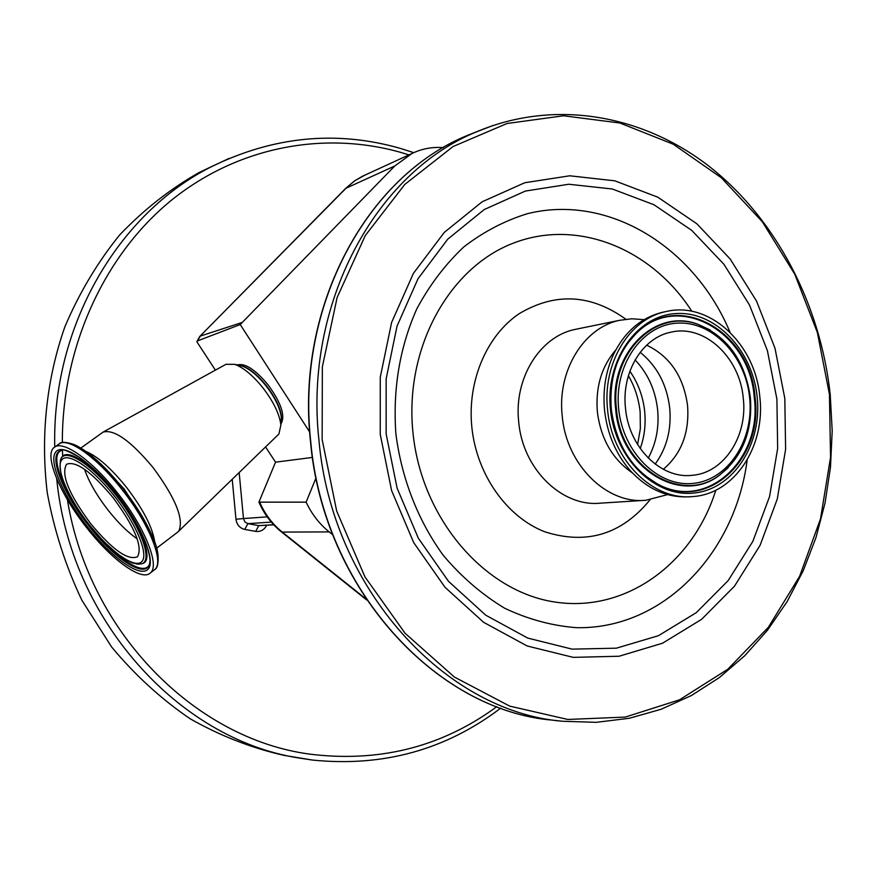 <?xml version="1.0" encoding="UTF-8"?>
<svg xmlns="http://www.w3.org/2000/svg" width="876" height="876" viewBox="0 0 876 876"><rect width="100%" height="100%" fill="white"/><g stroke="black" fill="none" stroke-linecap="round" stroke-linejoin="round"><path stroke-width="1.31" d="M646.641 345.166C669.844 356.28 683.488 376.362 687.55 405.402C689.554 432.547 681.462 453.845 663.285 469.306M625.519 408.413C621.27 372.201 642.59 337.38 671.279 332.113C704.545 324.273 739.837 357.353 743.264 398.076C747.896 436.051 724.003 473.04 692.16 475.318C661.062 479.172 628.869 447.461 625.519 408.413M759.788 396.631C765.854 446.004 734.493 494.228 692.719 496.561C652.938 500.831 611.919 460.097 607.615 409.99C602.184 363.54 629.253 318.941 665.749 311.626C709.155 300.676 755.353 343.699 759.788 396.631M691.109 496.67L689.532 496.769C667.337 498.039 647.55 489.29 630.183 470.532C615.795 453.943 607.254 433.905 604.571 410.406C602.677 390.433 605.59 371.928 613.309 354.9C624.577 331.818 641.013 317.605 662.617 312.261L665.256 311.725M632.253 472.799C612.488 459.199 600.87 438.953 597.377 412.048C595.384 387.28 601.516 366.573 615.795 349.918M667.567 494.611L645.93 500.262C606.685 504.423 566.378 464.849 562.239 416.144C556.972 370.986 583.69 327.536 619.671 320.298L631.848 318.776L644.112 319.652M316.039 477.858L306.107 502.156C311.746 514.081 319.433 524.001 329.168 531.918L332.814 534.864M443.289 147.606C432.273 146.785 421.816 148.745 411.928 153.519L394.748 166.002L240.221 324.558L309.677 432.01M259.92 502.671C265.165 514.508 272.6 524.308 282.225 532.071L281.218 531.721C271.56 523.925 264.125 514.07 258.913 502.156L306.107 502.156M281.382 531.852L366.584 599.885M215.386 370.132L196.837 341.75L200.385 336.055L241.754 322.587M197.626 340.863L240.221 324.558M258.913 502.156L275.535 462.178L312.447 457.425M275.535 462.178L265.57 446.935M364.865 175.156L354.758 180.784L346.425 187.836L199.75 336.483L196.837 341.75M285.215 755.561L283.835 755.32C251.456 748.005 220.215 735.818 190.114 718.758C161.151 699.015 134.992 675.089 111.624 646.992L81.895 600.279C65.744 566.279 54.203 530.506 47.293 492.958C40.384 436.139 46.527 378.98 64.912 326.704C79.256 292.967 97.466 262.417 119.563 235.053C143.511 209.922 169.933 189.117 198.852 172.66L213.153 165.838M280.966 423.688L281.24 423.382C285.412 415.509 281.021 402.653 268.067 384.816C255.244 369.486 244.984 362.861 237.286 364.942M278.053 434.825L278.918 433.992L280.878 425.002C279.564 414.228 273.608 401.887 263.03 387.969C253.054 375.574 243.627 367.701 234.768 364.339L225.942 364.306L103.226 432.032M177.291 532.433L178.792 531.108C184.168 519.38 175.649 498.258 153.223 467.751C130.765 440.792 114.033 428.922 103.029 432.142L80.822 448.074M86.823 527.878C111.843 560.06 141.978 581.861 150.508 572.827C160.001 565.327 144.649 527.045 117.428 492.86C92.1 460.283 62.754 439.632 54.257 447.395C43.493 454.764 60.05 494.316 86.823 527.878M90.611 523.552C112.336 549.756 127.962 560.815 137.488 556.731C142.941 546.887 134.827 527.221 113.157 497.754C91.433 471.693 75.894 460.546 66.554 464.291C60.783 474.365 68.799 494.119 90.611 523.552M629.877 371.216C638.1 383.042 643.028 396.39 644.659 411.282C645.94 424.291 644.473 436.708 640.236 448.545M635.089 359.905C647.835 373.384 655.336 389.94 657.602 409.574C659.278 427.258 656.157 443.431 648.251 458.093M640.17 352.294C656.978 365.927 666.822 384.476 669.702 407.931C671.607 429.415 666.756 448.14 655.16 464.116M749.615 397.518C754.258 439.38 728.733 479.577 693.748 483.322C658.84 487.713 622.935 452.903 618.686 409.015C613.912 365.172 642.02 324.919 677.126 323.156C712.166 320.747 745.476 355.623 749.615 397.518M750.294 397.496C752.714 430.543 742.826 456.122 720.62 474.234C682.503 505.386 620.942 468.649 616.496 409.245C609.357 353.608 656.069 307.498 698.818 324.722C727.89 336.986 745.049 361.23 750.294 397.474M727.803 468.058L720.258 474.595C681.977 505.868 620.153 468.988 615.686 409.333C608.513 353.477 655.434 307.18 698.358 324.47L709.582 329.704M627.95 342.91L635.363 334.325C676.896 290.295 749.768 331.15 754.225 397.167C762.865 459.177 706.614 511.88 657.164 483.771L645.448 476.073M644.835 475.558L657.548 484.067C631.519 469.109 616.124 444.318 611.36 409.683C608.951 378.717 617.065 353.477 635.648 333.953C677.367 289.704 750.568 330.756 755.046 397.08C763.719 459.352 707.217 512.307 657.548 484.067C631.454 468.999 616.047 444.209 611.338 409.694C609.006 378.607 617.098 353.367 635.648 333.953L635.352 334.336M757.16 396.861C762.339 443.617 733.924 488.622 694.745 492.958C655.664 498.006 615.259 459.035 610.495 409.738C605.141 360.485 636.808 315.404 676.13 313.564C715.385 311.002 752.528 350.061 757.16 396.861M644.342 500.371L600.367 503.163C561.976 507.204 522.687 469.054 518.723 422.057C513.664 378.509 539.824 336.515 575.028 329.42L577.58 328.905M650.036 499.813C621.697 534.426 586.646 545.102 544.894 531.831C506.733 517.114 476.61 474.54 471.825 427.072C467.193 381.148 486.629 335.585 519.205 313.663C555.285 292.255 590.829 294.117 625.836 319.225M715.834 490.177C693.036 563.202 626.351 612.707 555.559 602.13C484.855 592.056 421.367 518.899 412.935 432.317C404.329 348.309 448.906 267.717 513.292 243.156C577.689 218.201 651.722 248.762 691.832 311.287M747.162 459.999C735.161 553.774 662.803 629.548 576.386 627.676C551.913 625.771 527.976 619.277 504.576 608.185C481.964 594.552 461.542 576.945 443.311 555.395C418.06 520.705 401.526 478.438 395.864 433.598C392.755 388.944 399.73 347.367 416.79 308.878C429.645 284.963 445.326 264.311 463.842 246.901C483.618 231.691 504.861 220.61 527.582 213.645C608.776 193.541 694.558 247.284 729.993 332.179M386.141 433.916L386.152 378.837L397.047 326.08L418.049 278.678L447.724 239.192L484.22 209.561L525.337 191.067L568.798 184.245L612.357 189.008L653.934 204.732L691.646 230.3L723.937 264.3L749.506 305.034L767.398 350.63L776.903 399.127L777.658 448.468L769.566 496.55L752.867 541.302L728.12 580.657L696.223 612.696L658.445 635.691L616.419 648.174L572.105 649.138L527.735 638.078L485.731 615.182L448.512 581.335L418.334 538.192L397.091 488.096L386.141 433.916M784.808 398.35L785.608 449.355L777.275 499.068L760.072 545.354L734.537 586.11L701.599 619.332L662.552 643.214L619.08 656.244L573.189 657.35L527.21 645.995L483.651 622.332L445.008 587.281L413.68 542.562L391.616 490.593L380.25 434.354L380.272 377.195L391.605 322.478L413.428 273.334L444.252 232.436L482.107 201.809L524.735 182.745L569.75 175.791L614.832 180.828L657.81 197.188L696.781 223.719L730.124 258.924L756.525 301.07L774.986 348.221L784.808 398.35M829.452 394.375L830.536 457.349L820.516 518.866L799.58 576.364L768.351 627.315L727.825 669.231L679.502 699.814L625.322 717.072L567.768 719.459L509.722 706.122L454.381 677.049L405.084 633.271L364.953 576.879L336.669 510.993L322.149 439.533L322.346 366.88L337.118 297.522L365.281 235.556L404.821 184.398L453.056 146.544L507.007 123.505L563.586 115.774L619.88 123.012L673.228 144.19L721.353 177.762L762.361 221.803L794.74 274.155L817.363 332.486L829.452 394.375M561.79 721.178L552.756 720.171C435.81 710.622 323.233 588.135 310.673 441.077C295.847 306.162 367.143 176.109 467.455 135.408L476.5 131.849C554.541 98.692 642.677 114.647 709.494 166.604C776.191 219.142 820.418 304.454 830.207 394.331L832.2 430.839L830.481 467.236L825.05 503.01L815.939 537.689L803.215 570.769L787.02 601.779L767.496 630.216L744.863 655.62L719.393 677.542L691.383 695.544L661.227 709.231L629.351 718.265L596.26 722.339L562.469 721.255C444.92 711.673 331.599 588.179 318.919 439.872C303.95 303.819 375.662 172.758 476.5 131.849L493.352 125.377M552.756 720.171C435.427 710.524 323.003 587.971 310.454 441.121C295.65 306.381 366.825 176.284 467.455 135.408L478.526 130.984M365.949 598.932L282.225 532.071L329.168 531.918M199.87 336.351L345.681 188.384L394.748 166.002M312.272 760.039L297.796 757.817C178.43 738.72 70.168 619.781 56.71 478.69M54.75 447.045C51.859 325.927 118.501 213.065 211.565 166.648L229.019 158.446M408.939 154.888L401.022 152.479C324.558 130.71 238.327 146.303 171.4 200.254C104.846 254.445 62.108 346.02 62.338 442.577M62.459 450.373L62.667 456.297M67.375 499.583C89.319 635.341 199.553 742.662 315.47 754.794C383.075 761.824 443.53 745.772 496.801 706.658M273.739 524.833L258.77 525.633L255.661 531.382C260.577 531.951 264.245 529.914 266.676 525.271M255.661 531.382L244.776 529.422C239.739 528.162 236.805 524.768 235.962 519.249L232.228 479.271M239.17 472.547L243.462 518.548L235.962 519.249M267.191 516.851L243.462 518.548L244.875 521.91L247.875 523.651L244.776 529.422M271.297 522.107L247.875 523.651L258.77 525.633L273.619 524.691M281.021 422.703C283.025 413.877 278.207 401.602 266.589 385.889C255.901 372.847 246.561 365.96 238.568 365.237M281.043 422.385L281.338 417.513C280.221 408.347 275.184 397.89 266.238 386.119C257.807 375.651 249.824 368.982 242.291 366.124L239.214 365.401M154.767 542.452C152.895 528.02 143.5 509.679 126.582 487.439C111.252 468.419 97.718 456.429 85.957 451.469M146.15 523.432L124.173 489.005L102.065 465.123M154.942 542.967C148.986 526.432 138.397 508.354 123.198 488.72C111.208 473.598 99.481 461.696 88.016 452.98M153.694 570.385L154.855 569.488C164.414 561.932 149.161 523.64 121.972 489.509C96.678 456.965 67.299 436.39 58.736 444.198L54.651 447.11M87.611 526.98C111.296 557.213 139.174 577.426 147.683 569.575C156.563 562.217 142.262 526.476 116.53 493.889C90.918 461.17 62.032 442.03 55.473 452.345C48.519 462.189 63.817 496.867 87.611 526.98M116.475 493.965C103.357 477.54 90.885 465.233 79.07 457.075C67.923 450.866 62.163 448.654 61.791 450.45C46.844 452.366 61.725 492.027 88.87 525.918C114.198 558.625 144.715 578.784 149.347 564.582C149.577 561.899 151.723 562.096 146.774 545.463C141.036 529.87 130.94 512.712 116.486 493.976M61.988 450.428C48.268 453.516 63.171 492.279 89.615 525.326C113.672 556.337 142.657 576.375 149.029 565.316M140.916 563.958L142.098 563.662C154.537 561.505 142.109 526.345 116.65 494.447C93.108 464.105 66.018 446.76 61.364 458.06M141.189 563.892C153.552 561.746 141.167 526.783 115.851 495.071C92.243 464.641 65.131 447.417 60.762 459.101C57.477 473.697 67.014 495.663 89.363 524.987L103.357 541.072L117.296 553.829L124.994 559.271L131.882 562.775L137.784 564.199L141.189 563.892M89.407 524.921C110.058 551.289 134.313 568.776 141.584 561.823C149.172 555.296 136.7 524.341 114.493 496.221C92.385 467.992 67.386 451.304 61.572 460.119C55.44 468.507 68.667 498.663 89.407 524.921M84.512 469.262C88.925 481.931 96.853 495.652 108.306 510.423C118.205 522.884 127.83 532.356 137.193 538.839M640.148 411.983C638.713 398.788 634.793 386.699 628.399 375.738M637.608 444.548L640.356 428.627L640.159 412.081M728.197 467.675L720.62 474.234C742.892 455.991 752.802 430.401 750.349 397.474C745.169 361.35 727.989 337.096 698.818 324.722L710.25 330.088M665.749 311.626L662.617 312.261M619.671 320.298L577.733 328.872M345.823 188.231L354.364 181.014L362.423 176.273L411.928 153.519M413.779 152.654L400.113 148.318C336.395 130.206 273.542 136.317 211.565 166.648L198.852 172.66M500.754 708.104C445.807 749.878 382.998 767.19 312.338 760.05L283.835 755.32M692.16 475.318L690.825 475.427M281.043 422.352L280.878 425.002M239.247 365.401L234.768 364.339M278.918 433.992L178.792 531.108M178.2 531.732L156.585 548.212M146.259 523.64L124.173 489.005L101.944 465.003M59.086 443.946C60.904 441.635 65.886 441.832 74.055 444.526C87.742 450.614 104.113 465.342 123.188 488.72C145.153 518.855 156.76 540.919 158.008 554.924C158.523 563.268 157.472 568.13 154.855 569.488L150.508 572.827"/></g></svg>
